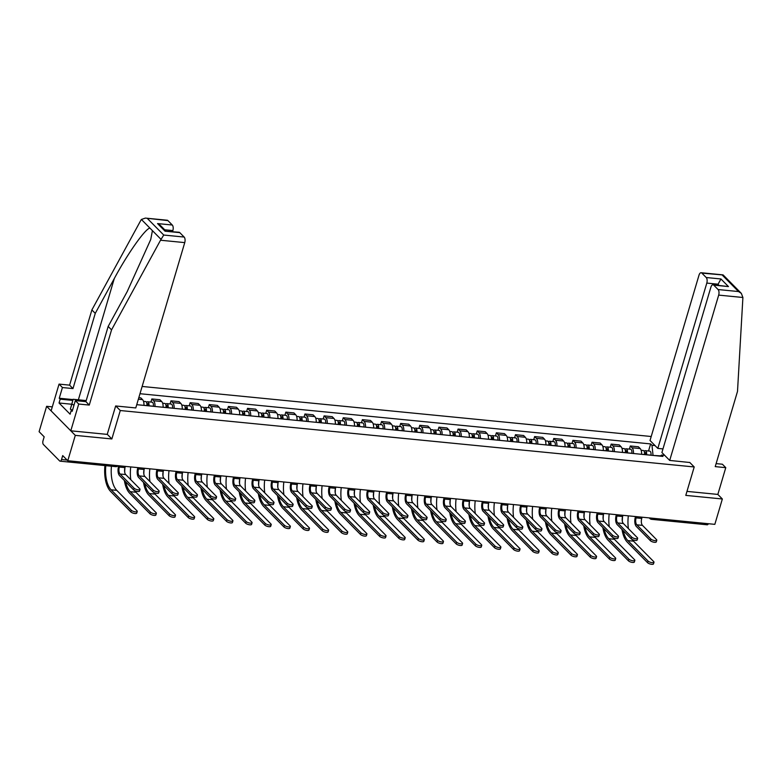 <?xml version="1.0" encoding="UTF-8"?>
<svg xmlns="http://www.w3.org/2000/svg" width="782" height="782" viewBox="0 0 782 782"><rect width="100%" height="100%" fill="white"/><g stroke="black" fill="none" stroke-linecap="round" stroke-linejoin="round"><path stroke-width="1.17" d="M52.306 406.875L46.617 406.317L39.1 431.684L44.173 436.825L43.01 440.774A2.815 1.349 -84.4 0 0 43.401 444.489L59.637 460.93A2.815 1.349 -84.4 0 0 60.116 461.175A2.815 1.349 -84.4 0 0 61.534 459.542L67.154 460.09M651.211 436.503L142.138 386.455M46.617 406.317L75.297 435.369L67.78 460.735L714.836 524.351L722.353 498.984L717.847 494.42L686.977 491.389M75.297 435.369L111.855 438.956L120.281 410.53L694.211 466.962L685.785 495.387L722.353 498.984M67.78 460.735L62.707 455.593L61.534 459.542M708.384 523.715A2.815 1.349 95.6 0 1 707.163 524.79L651.592 519.326A2.815 1.349 -84.4 0 0 652.804 518.251M641.563 454.313A6.471 3.108 -84.4 0 0 640.175 448.565L638.425 446.786L630.321 445.994L632.071 447.763A6.471 3.108 95.6 0 1 633.469 453.511M629.402 449.112L630.321 445.994M622.423 452.426A6.471 3.108 -84.4 0 0 621.035 446.678L619.285 444.909L611.182 444.108L612.932 445.887A6.471 3.108 95.6 0 1 614.329 451.634M610.263 447.236L611.182 444.108M603.284 450.549A6.471 3.108 -84.4 0 0 601.896 444.802L600.146 443.023L592.042 442.231L593.792 444A6.471 3.108 95.6 0 1 595.19 449.748M591.124 445.349L592.042 442.231M584.144 448.663A6.471 3.108 -84.4 0 0 582.756 442.915L581.006 441.146L572.903 440.344L574.653 442.123A6.471 3.108 95.6 0 1 576.051 447.871M571.984 443.472L572.903 440.344M565.005 446.786A6.471 3.108 -84.4 0 0 563.617 441.038L561.867 439.259L553.764 438.467L555.513 440.237A6.471 3.108 95.6 0 1 556.911 445.984M552.845 441.586L553.764 438.467M545.865 444.899A6.471 3.108 -84.4 0 0 544.477 439.152L542.728 437.382L534.624 436.581L536.374 438.36A6.471 3.108 95.6 0 1 537.772 444.108M533.705 439.709L534.624 436.581M526.726 443.023A6.471 3.108 -84.4 0 0 525.338 437.275L523.588 435.496L515.485 434.704L517.234 436.473A6.471 3.108 95.6 0 1 518.632 442.221M514.566 437.822L515.485 434.704M507.586 441.136A6.471 3.108 -84.4 0 0 506.198 435.388L504.449 433.619L496.355 432.817L498.105 434.597A6.471 3.108 95.6 0 1 499.493 440.344M495.426 435.945L496.355 432.817M488.447 439.259A6.471 3.108 -84.4 0 0 487.059 433.511L485.309 431.732L477.216 430.941L478.965 432.71A6.471 3.108 95.6 0 1 480.353 438.458M476.287 434.059L477.216 430.941M469.308 437.373A6.471 3.108 -84.4 0 0 467.919 431.625L466.17 429.856L458.076 429.054L459.826 430.833A6.471 3.108 95.6 0 1 461.214 436.581M457.147 432.182L458.076 429.054M450.168 435.496A6.471 3.108 -84.4 0 0 448.78 429.748L447.03 427.969L438.937 427.177L440.686 428.947A6.471 3.108 95.6 0 1 442.074 434.694M438.008 430.296L438.937 427.177M431.029 433.609A6.471 3.108 -84.4 0 0 429.641 427.862L427.891 426.092L419.797 425.291L421.547 427.07A6.471 3.108 95.6 0 1 422.935 432.817M418.869 428.419L419.797 425.291M411.899 431.732A6.471 3.108 -84.4 0 0 410.501 425.985L408.751 424.206L400.658 423.414L402.407 425.183A6.471 3.108 95.6 0 1 403.795 430.931M399.729 426.532L400.658 423.414M392.76 429.846A6.471 3.108 -84.4 0 0 391.362 424.098L389.612 422.329L381.518 421.527L383.268 423.306A6.471 3.108 95.6 0 1 384.656 429.054M380.59 424.655L381.518 421.527M373.62 427.969A6.471 3.108 -84.4 0 0 372.222 422.221L370.473 420.442L362.379 419.651L364.129 421.42A6.471 3.108 95.6 0 1 365.517 427.168M361.45 422.769L362.379 419.651M354.481 426.082A6.471 3.108 -84.4 0 0 353.083 420.335L351.333 418.565L343.239 417.764L344.989 419.543A6.471 3.108 95.6 0 1 346.377 425.291M342.311 420.892L343.239 417.764M335.341 424.206A6.471 3.108 -84.4 0 0 333.943 418.458L332.194 416.679L324.1 415.887L325.85 417.656A6.471 3.108 95.6 0 1 327.238 423.404M323.171 419.005L324.1 415.887M316.202 422.319A6.471 3.108 -84.4 0 0 314.804 416.571L313.054 414.802L304.96 414.001L306.71 415.78A6.471 3.108 95.6 0 1 308.098 421.527M304.032 417.129L304.96 414.001M297.062 420.442A6.471 3.108 -84.4 0 0 295.664 414.695L293.915 412.916L285.821 412.124L287.571 413.893A6.471 3.108 95.6 0 1 288.959 419.641M284.892 415.242L285.821 412.124M277.923 418.556A6.471 3.108 -84.4 0 0 276.525 412.808L274.775 411.039L266.682 410.237L268.431 412.016A6.471 3.108 95.6 0 1 269.819 417.764M265.753 413.365L266.682 410.237M258.783 416.679A6.471 3.108 -84.4 0 0 257.386 410.931L255.636 409.152L247.542 408.36L249.292 410.13A6.471 3.108 95.6 0 1 250.68 415.877M246.613 411.479L247.542 408.36M239.644 414.792A6.471 3.108 -84.4 0 0 238.246 409.045L236.496 407.275L228.403 406.474L230.152 408.253A6.471 3.108 95.6 0 1 231.54 414.001M227.474 409.592L228.403 406.474M220.504 412.916A6.471 3.108 -84.4 0 0 219.107 407.168L217.357 405.389L209.263 404.597L211.013 406.366A6.471 3.108 95.6 0 1 212.401 412.114M208.335 407.715L209.263 404.597M201.365 411.029A6.471 3.108 -84.4 0 0 199.967 405.281L198.217 403.512L190.124 402.71L191.873 404.49A6.471 3.108 95.6 0 1 193.262 410.237M189.195 405.829L190.124 402.71M182.226 409.152A6.471 3.108 -84.4 0 0 180.828 403.404L179.078 401.625L170.984 400.834L172.734 402.603A6.471 3.108 95.6 0 1 174.122 408.351M170.056 403.952L170.984 400.834M163.086 407.266A6.471 3.108 -84.4 0 0 161.688 401.518L159.939 399.749L151.845 398.947L153.595 400.726A6.471 3.108 95.6 0 1 154.983 406.474M150.916 402.065L151.845 398.947M143.947 405.389A6.471 3.108 -84.4 0 0 142.549 399.641L140.799 397.862L138.815 397.667M660.507 455.857L652.931 455.427M664.69 455.349L661.621 455.046L660.135 456.141M136.742 404.675L662.97 456.414L661.621 455.046M653.019 455.124L651.983 445.29L650.634 443.922L139.988 393.717M651.983 445.29L655.052 445.593M115.775 405.975L120.281 410.53M689.704 462.397L694.211 466.962M107.261 434.303L111.855 438.956M648.542 450.999L650.634 443.922M656.792 540.225L656.293 541.887A3.236 1.056 -163.5 0 1 653.723 542.18A3.236 1.056 -163.5 0 1 650.38 540.685L650.868 539.033A3.236 1.056 16.5 0 0 654.221 540.528A3.236 1.056 16.5 0 0 656.792 540.225A3.236 1.056 16.5 0 0 656.509 539.59L642.481 525.377A5.269 2.532 95.6 0 1 641.748 518.427L642.11 517.195M635.522 516.55L635.355 517.117A7.097 3.411 -84.4 0 0 636.353 526.482L650.38 540.685M650.868 539.033L636.841 524.83A5.269 2.532 95.6 0 1 636.108 517.87L636.47 516.638M653.996 562.248L653.498 563.91A3.236 1.056 -163.5 0 1 650.927 564.203A3.236 1.056 -163.5 0 1 647.584 562.717L648.073 561.056A3.236 1.056 16.5 0 0 651.426 562.551A3.236 1.056 16.5 0 0 653.996 562.248A3.236 1.056 16.5 0 0 653.713 561.613L633.518 541.164A25.307 12.17 95.6 0 1 632.11 539.433M645.668 454.713L645.717 454.44A1.691 0.811 -84.4 0 0 645.091 452.495A1.691 0.811 -84.4 0 0 644.534 452.837M646.548 454.801L646.558 454.733A3.519 1.691 -84.4 0 0 645.277 450.676A3.519 1.691 -84.4 0 0 644.153 451.322M650.966 455.232L650.976 455.173A3.519 1.691 -84.4 0 0 649.686 451.106L645.277 450.676M644.466 454.596L644.476 454.528A3.519 1.691 -84.4 0 0 643.185 450.471L641.132 450.266M622.003 529.453A27.135 13.05 -84.4 0 0 627.389 542.258L647.584 562.717M648.073 561.056L627.878 540.606A25.307 12.17 95.6 0 1 623.234 530.704M622.316 521.115A25.307 12.17 95.6 0 1 622.531 516.824M628.405 528.632A25.307 12.17 95.6 0 1 628.337 515.846M637.653 538.348L637.154 540A3.236 1.056 -163.5 0 1 634.583 540.303A3.236 1.056 -163.5 0 1 631.24 538.808L631.729 537.146A3.236 1.056 16.5 0 0 635.082 538.642A3.236 1.056 16.5 0 0 637.653 538.348A3.236 1.056 16.5 0 0 637.369 537.703L623.342 523.5A5.269 2.532 95.6 0 1 622.609 516.54L622.971 515.318M616.382 514.664L616.216 515.23A7.097 3.411 -84.4 0 0 617.213 524.605L631.24 538.808M631.729 537.146L617.702 522.943A5.269 2.532 95.6 0 1 616.969 515.983L617.33 514.761M618.513 536.462L618.015 538.124A3.236 1.056 -163.5 0 1 615.444 538.417A3.236 1.056 -163.5 0 1 612.101 536.921L612.589 535.269A3.236 1.056 16.5 0 0 615.942 536.765A3.236 1.056 16.5 0 0 618.513 536.462A3.236 1.056 16.5 0 0 618.23 535.826L604.203 521.614A5.269 2.532 95.6 0 1 603.469 514.664L603.831 513.432M597.243 512.787L597.077 513.354A7.097 3.411 -84.4 0 0 598.074 522.718L612.101 536.921M612.589 535.269L598.562 521.066A5.269 2.532 95.6 0 1 597.829 514.106L598.191 512.875M669.705 460.432L718.678 295.107A4.223 2.023 -84.4 0 0 718.091 289.545L713.731 285.127A4.223 2.023 -84.4 0 0 713.008 284.756A4.223 2.023 -84.4 0 0 710.877 287.209L661.904 452.534L669.705 460.432L689.802 462.504M718.091 289.545L738.521 291.549L741.346 293.387L742.9 297.492L737.504 391.411L715.227 466.619L725.774 467.656L722.392 464.225L716.117 463.609M725.774 467.656L717.847 494.42M706.214 277.522L701.855 273.104A4.223 2.023 -84.4 0 0 701.131 272.732A4.223 2.023 -84.4 0 0 699 275.186L650.028 440.51L657.828 448.409L706.801 283.084A4.223 2.023 -84.4 0 0 706.214 277.522L720.936 278.969L717.544 285.205M662.98 448.917L657.828 448.409M713.008 284.756L728.453 286.574L713.731 285.127M741.346 293.387L723.184 274.99L701.855 273.104M160.525 240.23L163.731 235.04L184.151 237.054A4.223 2.023 95.6 0 1 184.748 242.615L160.525 240.23L111.552 329.867L89.275 405.076L78.718 404.04L70.791 430.804L107.232 434.391L115.648 405.966L135.775 407.94L184.748 242.615M71.651 404.235L59.041 402.994L70.116 414.206L71.25 410.384L72.169 411.312L75.336 400.609L85.893 401.645L108.17 326.436L127.192 291.618L150.731 239.517L152.422 230.641L149.929 228.109C145.354 228.53 127.622 253.622 114.289 278.548L95.257 313.367L72.98 388.576L62.433 387.54L59.256 398.243L73.029 399.592M108.17 326.436L111.552 329.867M75.336 400.609L78.718 404.04M85.893 401.645L89.275 405.076M167.925 220.602L145.403 218.09L167.201 220.231A4.223 2.023 95.6 0 1 167.925 220.602L172.284 225.02A4.223 2.023 95.6 0 1 172.871 230.592L164.709 229.791M172.568 231.619L172.871 230.592M59.041 402.994L60.175 399.172L59.256 398.243M145.403 218.09L141.386 219.459L140.848 220.309L91.875 309.936L69.598 385.145L59.051 384.109L62.433 387.54M59.051 384.109L51.113 410.873L70.791 430.804M69.598 385.145L72.98 388.576M91.875 309.936L95.257 313.367M179.792 232.635L165.07 231.189L179.078 232.264A4.223 2.023 95.6 0 1 179.792 232.635L184.151 237.054M71.25 410.384L72.403 410.501M72.785 400.413L60.175 399.172M165.872 230.964L160.388 225.411L157.553 223.574L172.284 225.02M72.482 410.257L70.351 409.172L73.117 399.289L86.206 400.58M73.987 405.154L71.856 404.069L73.117 399.289M70.351 409.172L71.856 404.069M634.857 560.371L634.358 562.023A3.236 1.056 -163.5 0 1 631.788 562.326A3.236 1.056 -163.5 0 1 628.445 560.831L628.933 559.179A3.236 1.056 16.5 0 0 632.286 560.665A3.236 1.056 16.5 0 0 634.857 560.371A3.236 1.056 16.5 0 0 634.573 559.726L614.378 539.277A25.307 12.17 95.6 0 1 612.971 537.547M626.529 452.837L626.577 452.563A1.691 0.811 -84.4 0 0 625.952 450.608A1.691 0.811 -84.4 0 0 625.395 450.96M627.408 452.915L627.418 452.856A3.519 1.691 -84.4 0 0 626.138 448.79A3.519 1.691 -84.4 0 0 625.014 449.445M631.827 453.355L631.836 453.286A3.519 1.691 -84.4 0 0 630.546 449.23L626.138 448.79M625.326 452.719L625.336 452.651A3.519 1.691 -84.4 0 0 624.046 448.585L621.993 448.389M602.863 527.567A27.135 13.05 -84.4 0 0 608.249 540.382L628.445 560.831M628.933 559.179L608.738 538.72A25.307 12.17 95.6 0 1 604.095 528.827M603.176 519.228A25.307 12.17 95.6 0 1 603.391 514.947M609.266 526.745A25.307 12.17 95.6 0 1 609.198 513.96M615.717 558.485L615.229 560.147A3.236 1.056 -163.5 0 1 612.648 560.44A3.236 1.056 -163.5 0 1 609.305 558.954L609.794 557.292A3.236 1.056 16.5 0 0 613.147 558.788A3.236 1.056 16.5 0 0 615.717 558.485A3.236 1.056 16.5 0 0 615.434 557.849L595.239 537.4A25.307 12.17 95.6 0 1 593.831 535.67M607.389 450.95L607.438 450.676A1.691 0.811 -84.4 0 0 606.812 448.731A1.691 0.811 -84.4 0 0 606.255 449.073M608.269 451.038L608.279 450.97A3.519 1.691 -84.4 0 0 606.998 446.913A3.519 1.691 -84.4 0 0 605.874 447.558M612.687 451.468L612.697 451.41A3.519 1.691 -84.4 0 0 611.407 447.343L606.998 446.913M606.187 450.833L606.197 450.764A3.519 1.691 -84.4 0 0 604.906 446.708L602.854 446.502M583.724 525.69A27.135 13.05 -84.4 0 0 589.11 538.495L609.305 558.954M609.794 557.292L589.599 536.843A25.307 12.17 95.6 0 1 584.956 526.941M584.037 517.352A25.307 12.17 95.6 0 1 584.252 513.06M590.127 524.869A25.307 12.17 95.6 0 1 590.058 512.083M599.374 534.585L598.875 536.237A3.236 1.056 -163.5 0 1 596.304 536.54A3.236 1.056 -163.5 0 1 592.961 535.044L593.45 533.383A3.236 1.056 16.5 0 0 596.803 534.878A3.236 1.056 16.5 0 0 599.374 534.585A3.236 1.056 16.5 0 0 599.09 533.94L585.063 519.737A5.269 2.532 95.6 0 1 584.33 512.777L584.692 511.555M578.103 510.9L577.937 511.467A7.097 3.411 -84.4 0 0 578.934 520.841L592.961 535.044M593.45 533.383L579.423 519.18A5.269 2.532 95.6 0 1 578.69 512.22L579.051 510.998M580.234 532.698L579.745 534.36A3.236 1.056 -163.5 0 1 577.165 534.653A3.236 1.056 -163.5 0 1 573.822 533.158L574.311 531.506A3.236 1.056 16.5 0 0 577.663 533.001A3.236 1.056 16.5 0 0 580.234 532.698A3.236 1.056 16.5 0 0 579.951 532.063L565.924 517.85A5.269 2.532 95.6 0 1 565.191 510.9L565.552 509.668M558.974 509.023L558.798 509.59A7.097 3.411 -84.4 0 0 559.795 518.955L573.822 533.158M574.311 531.506L560.283 517.303A5.269 2.532 95.6 0 1 559.55 510.343L559.912 509.111M561.095 530.822L560.606 532.474A3.236 1.056 -163.5 0 1 558.025 532.777A3.236 1.056 -163.5 0 1 554.682 531.281L555.171 529.619A3.236 1.056 16.5 0 0 558.524 531.115A3.236 1.056 16.5 0 0 561.095 530.822A3.236 1.056 16.5 0 0 560.811 530.176L546.784 515.973A5.269 2.532 95.6 0 1 546.051 509.014L546.413 507.792M539.834 507.137L539.658 507.704A7.097 3.411 -84.4 0 0 540.655 517.078L554.682 531.281M555.171 529.619L541.144 515.416A5.269 2.532 95.6 0 1 540.411 508.456L540.773 507.235M596.578 556.608L596.089 558.26A3.236 1.056 -163.5 0 1 593.509 558.563A3.236 1.056 -163.5 0 1 590.166 557.067L590.654 555.416A3.236 1.056 16.5 0 0 594.007 556.901A3.236 1.056 16.5 0 0 596.578 556.608A3.236 1.056 16.5 0 0 596.295 555.963L576.099 535.514A25.307 12.17 95.6 0 1 574.692 533.783M588.25 449.073L588.299 448.8A1.691 0.811 -84.4 0 0 587.673 446.845A1.691 0.811 -84.4 0 0 587.116 447.196M589.129 449.151L589.139 449.093A3.519 1.691 -84.4 0 0 587.859 445.026A3.519 1.691 -84.4 0 0 586.735 445.681M593.548 449.591L593.558 449.523A3.519 1.691 -84.4 0 0 592.277 445.466L587.859 445.026M587.047 448.946L587.057 448.888A3.519 1.691 -84.4 0 0 585.767 444.821L583.714 444.626M564.584 523.803A27.135 13.05 -84.4 0 0 569.97 536.618L590.166 557.067M590.654 555.416L570.459 534.956A25.307 12.17 95.6 0 1 565.816 525.064M564.897 515.465A25.307 12.17 95.6 0 1 565.112 511.184M570.987 522.982A25.307 12.17 95.6 0 1 570.919 510.196M577.439 554.721L576.95 556.383A3.236 1.056 -163.5 0 1 574.369 556.676A3.236 1.056 -163.5 0 1 571.026 555.191L571.515 553.529A3.236 1.056 16.5 0 0 574.868 555.024A3.236 1.056 16.5 0 0 577.439 554.721A3.236 1.056 16.5 0 0 577.155 554.086L556.96 533.637A25.307 12.17 95.6 0 1 555.562 531.907M569.11 447.187L569.159 446.913A1.691 0.811 -84.4 0 0 568.534 444.968A1.691 0.811 -84.4 0 0 567.976 445.31M569.99 447.275L570 447.206A3.519 1.691 -84.4 0 0 568.719 443.15A3.519 1.691 -84.4 0 0 567.595 443.795M574.408 447.705L574.418 447.646A3.519 1.691 -84.4 0 0 573.138 443.58L568.719 443.15M567.908 447.069L567.918 447.001A3.519 1.691 -84.4 0 0 566.627 442.944L564.575 442.739M545.445 521.926A27.135 13.05 -84.4 0 0 550.831 534.732L571.026 555.191M571.515 553.529L551.32 533.08A25.307 12.17 95.6 0 1 546.677 523.178M545.758 513.588A25.307 12.17 95.6 0 1 545.973 509.297M551.848 521.105A25.307 12.17 95.6 0 1 551.779 508.32M558.299 552.845L557.81 554.497A3.236 1.056 -163.5 0 1 555.23 554.8A3.236 1.056 -163.5 0 1 551.887 553.304L552.375 551.652A3.236 1.056 16.5 0 0 555.728 553.138A3.236 1.056 16.5 0 0 558.299 552.845A3.236 1.056 16.5 0 0 558.016 552.2L537.83 531.75A25.307 12.17 95.6 0 1 536.423 530.02M549.971 445.31L550.02 445.036A1.691 0.811 -84.4 0 0 549.394 443.081A1.691 0.811 -84.4 0 0 548.837 443.433M550.851 445.388L550.87 445.329A3.519 1.691 -84.4 0 0 549.58 441.263A3.519 1.691 -84.4 0 0 548.456 441.918M555.269 445.828L555.279 445.76A3.519 1.691 -84.4 0 0 553.998 441.703L549.58 441.263M548.769 445.183L548.778 445.124A3.519 1.691 -84.4 0 0 547.488 441.058L545.435 440.862M526.306 520.04A27.135 13.05 -84.4 0 0 531.692 532.855L551.887 553.304M552.375 551.652L532.18 531.193A25.307 12.17 95.6 0 1 527.537 521.301M526.618 511.702A25.307 12.17 95.6 0 1 526.833 507.42M532.708 519.219A25.307 12.17 95.6 0 1 532.64 506.433M541.955 528.935L541.467 530.597A3.236 1.056 -163.5 0 1 538.886 530.89A3.236 1.056 -163.5 0 1 535.543 529.394L536.032 527.742A3.236 1.056 16.5 0 0 539.385 529.238A3.236 1.056 16.5 0 0 541.955 528.935A3.236 1.056 16.5 0 0 541.672 528.3L527.645 514.087A5.269 2.532 95.6 0 1 526.912 507.137L527.273 505.905M520.695 505.26L520.529 505.827A7.097 3.411 -84.4 0 0 521.516 515.191L535.543 529.394M536.032 527.742L522.005 513.539A5.269 2.532 95.6 0 1 521.271 506.58L521.633 505.348M539.16 550.958L538.671 552.62A3.236 1.056 -163.5 0 1 536.1 552.913A3.236 1.056 -163.5 0 1 532.747 551.427L533.236 549.766A3.236 1.056 16.5 0 0 536.589 551.261A3.236 1.056 16.5 0 0 539.16 550.958A3.236 1.056 16.5 0 0 538.876 550.323L518.691 529.873A25.307 12.17 95.6 0 1 517.283 528.133M530.831 443.423L530.88 443.15A1.691 0.811 -84.4 0 0 530.255 441.204A1.691 0.811 -84.4 0 0 529.697 441.547M531.711 443.511L531.731 443.443A3.519 1.691 -84.4 0 0 530.44 439.386A3.519 1.691 -84.4 0 0 529.316 440.031M536.129 443.941L536.139 443.883A3.519 1.691 -84.4 0 0 534.859 439.816L530.44 439.386M529.629 443.306L529.639 443.238A3.519 1.691 -84.4 0 0 528.349 439.181L526.296 438.976M507.166 518.163A27.135 13.05 -84.4 0 0 512.552 530.968L532.747 551.427M533.236 549.766L513.041 529.316A25.307 12.17 95.6 0 1 508.398 519.414M507.479 509.825A25.307 12.17 95.6 0 1 507.694 505.534M513.569 517.342A25.307 12.17 95.6 0 1 513.5 504.556M522.816 527.058L522.327 528.71A3.236 1.056 -163.5 0 1 519.756 529.013A3.236 1.056 -163.5 0 1 516.403 527.518L516.892 525.856A3.236 1.056 16.5 0 0 520.245 527.351A3.236 1.056 16.5 0 0 522.816 527.058A3.236 1.056 16.5 0 0 522.532 526.413L508.505 512.21A5.269 2.532 95.6 0 1 507.772 505.25L508.134 504.028M501.555 503.373L501.389 503.94A7.097 3.411 -84.4 0 0 502.376 513.315L516.403 527.518M516.892 525.856L502.865 511.653A5.269 2.532 95.6 0 1 502.132 504.693L502.494 503.471M520.02 549.081L519.531 550.733A3.236 1.056 -163.5 0 1 516.961 551.036A3.236 1.056 -163.5 0 1 513.608 549.541L514.097 547.889A3.236 1.056 16.5 0 0 517.449 549.375A3.236 1.056 16.5 0 0 520.02 549.081A3.236 1.056 16.5 0 0 519.737 548.436L499.551 527.987A25.307 12.17 95.6 0 1 498.144 526.257M511.692 441.547L511.741 441.273A1.691 0.811 -84.4 0 0 511.115 439.318A1.691 0.811 -84.4 0 0 510.558 439.67M512.581 441.625L512.591 441.566A3.519 1.691 -84.4 0 0 511.301 437.5A3.519 1.691 -84.4 0 0 510.187 438.155M516.99 442.065L517 441.996A3.519 1.691 -84.4 0 0 515.719 437.94L511.301 437.5M510.49 441.419L510.499 441.361A3.519 1.691 -84.4 0 0 509.209 437.294L507.156 437.099M488.027 516.276A27.135 13.05 -84.4 0 0 493.413 529.091L513.608 549.541M514.097 547.889L493.901 527.43A25.307 12.17 95.6 0 1 489.258 517.537M488.339 507.938A25.307 12.17 95.6 0 1 488.555 503.657M494.429 515.455A25.307 12.17 95.6 0 1 494.361 502.67M503.676 525.172L503.188 526.833A3.236 1.056 -163.5 0 1 500.617 527.127A3.236 1.056 -163.5 0 1 497.264 525.631L497.753 523.979A3.236 1.056 16.5 0 0 501.106 525.475A3.236 1.056 16.5 0 0 503.676 525.172A3.236 1.056 16.5 0 0 503.393 524.536L489.366 510.323A5.269 2.532 95.6 0 1 488.633 503.373L488.994 502.142M482.416 501.497L482.25 502.064A7.097 3.411 -84.4 0 0 483.237 511.428L497.264 525.631M497.753 523.979L483.726 509.776A5.269 2.532 95.6 0 1 482.993 502.816L483.354 501.585M500.881 547.195L500.392 548.856A3.236 1.056 -163.5 0 1 497.821 549.15A3.236 1.056 -163.5 0 1 494.468 547.664L494.957 546.002A3.236 1.056 16.5 0 0 498.31 547.498A3.236 1.056 16.5 0 0 500.881 547.195A3.236 1.056 16.5 0 0 500.597 546.559L480.412 526.11A25.307 12.17 95.6 0 1 479.004 524.37M492.552 439.66L492.601 439.386A1.691 0.811 -84.4 0 0 491.986 437.441A1.691 0.811 -84.4 0 0 491.419 437.783M493.442 439.748L493.452 439.68A3.519 1.691 -84.4 0 0 492.161 435.623A3.519 1.691 -84.4 0 0 491.047 436.268M497.851 440.178L497.86 440.119A3.519 1.691 -84.4 0 0 496.58 436.053L492.161 435.623M491.35 439.543L491.36 439.474A3.519 1.691 -84.4 0 0 490.07 435.418L488.017 435.212M468.887 514.4A27.135 13.05 -84.4 0 0 474.273 527.205L494.468 547.664M494.957 546.002L474.762 525.553A25.307 12.17 95.6 0 1 470.119 515.651M469.2 506.062A25.307 12.17 95.6 0 1 469.415 501.77M475.29 513.578A25.307 12.17 95.6 0 1 475.221 500.793M484.537 523.295L484.048 524.947A3.236 1.056 -163.5 0 1 481.477 525.25A3.236 1.056 -163.5 0 1 478.125 523.754L478.613 522.093A3.236 1.056 16.5 0 0 481.966 523.588A3.236 1.056 16.5 0 0 484.537 523.295A3.236 1.056 16.5 0 0 484.253 522.65L470.226 508.447A5.269 2.532 95.6 0 1 469.493 501.487L469.855 500.265M463.276 499.61L463.11 500.177A7.097 3.411 -84.4 0 0 464.097 509.551L478.125 523.754M478.613 522.093L464.586 507.889A5.269 2.532 95.6 0 1 463.853 500.93L464.215 499.708M481.741 545.318L481.253 546.97A3.236 1.056 -163.5 0 1 478.682 547.273A3.236 1.056 -163.5 0 1 475.329 545.777L475.818 544.125A3.236 1.056 16.5 0 0 479.171 545.611A3.236 1.056 16.5 0 0 481.741 545.318A3.236 1.056 16.5 0 0 481.458 544.673L461.272 524.223A25.307 12.17 95.6 0 1 459.865 522.493M473.413 437.783L473.462 437.509A1.691 0.811 -84.4 0 0 472.846 435.554A1.691 0.811 -84.4 0 0 472.279 435.906M474.303 437.861L474.312 437.803A3.519 1.691 -84.4 0 0 473.022 433.736A3.519 1.691 -84.4 0 0 471.908 434.391M478.711 438.301L478.721 438.233A3.519 1.691 -84.4 0 0 477.44 434.176L473.022 433.736M472.211 437.656L472.22 437.597A3.519 1.691 -84.4 0 0 470.93 433.531L468.877 433.336M449.748 512.513A27.135 13.05 -84.4 0 0 455.134 525.328L475.329 545.777M475.818 544.125L455.623 523.666A25.307 12.17 95.6 0 1 450.989 513.774M450.061 504.175A25.307 12.17 95.6 0 1 450.276 499.894M456.15 511.692A25.307 12.17 95.6 0 1 456.082 498.906M465.398 521.408L464.909 523.07A3.236 1.056 -163.5 0 1 462.338 523.363A3.236 1.056 -163.5 0 1 458.985 521.868L459.474 520.216A3.236 1.056 16.5 0 0 462.827 521.711A3.236 1.056 16.5 0 0 465.398 521.408A3.236 1.056 16.5 0 0 465.114 520.773L451.087 506.56A5.269 2.532 95.6 0 1 450.354 499.61L450.715 498.378M444.137 497.733L443.971 498.3A7.097 3.411 -84.4 0 0 444.958 507.665L458.985 521.868M459.474 520.216L445.447 506.013A5.269 2.532 95.6 0 1 444.714 499.053L445.075 497.821M462.602 543.431L462.113 545.093A3.236 1.056 -163.5 0 1 459.542 545.386A3.236 1.056 -163.5 0 1 456.189 543.901L456.678 542.239A3.236 1.056 16.5 0 0 460.031 543.734A3.236 1.056 16.5 0 0 462.602 543.431A3.236 1.056 16.5 0 0 462.318 542.796L442.133 522.347A25.307 12.17 95.6 0 1 440.725 520.607M454.283 435.897L454.322 435.623A1.691 0.811 -84.4 0 0 453.707 433.678A1.691 0.811 -84.4 0 0 453.14 434.02M455.163 435.985L455.173 435.916A3.519 1.691 -84.4 0 0 453.883 431.86A3.519 1.691 -84.4 0 0 452.768 432.505M459.572 436.415L459.581 436.356A3.519 1.691 -84.4 0 0 458.301 432.29L453.883 431.86M453.071 435.779L453.081 435.711A3.519 1.691 -84.4 0 0 451.791 431.654L449.738 431.449M430.608 510.636A27.135 13.05 -84.4 0 0 435.994 523.441L456.189 543.901M456.678 542.239L436.483 521.789A25.307 12.17 95.6 0 1 431.85 511.887M430.921 502.298A25.307 12.17 95.6 0 1 431.136 498.007M437.011 509.815A25.307 12.17 95.6 0 1 436.942 497.029M446.258 519.531L445.769 521.183A3.236 1.056 -163.5 0 1 443.198 521.486A3.236 1.056 -163.5 0 1 439.846 519.991L440.334 518.329A3.236 1.056 16.5 0 0 443.687 519.825A3.236 1.056 16.5 0 0 446.258 519.531A3.236 1.056 16.5 0 0 445.975 518.886L431.957 504.683A5.269 2.532 95.6 0 1 431.214 497.723L431.576 496.502M424.997 495.847L424.831 496.414A7.097 3.411 -84.4 0 0 425.819 505.788L439.846 519.991M440.334 518.329L426.307 504.126A5.269 2.532 95.6 0 1 425.574 497.166L425.936 495.944M443.462 541.555L442.974 543.207A3.236 1.056 -163.5 0 1 440.403 543.51A3.236 1.056 -163.5 0 1 437.05 542.014L437.539 540.362A3.236 1.056 16.5 0 0 440.892 541.848A3.236 1.056 16.5 0 0 443.462 541.555A3.236 1.056 16.5 0 0 443.179 540.909L422.994 520.46A25.307 12.17 95.6 0 1 421.586 518.73M435.144 434.02L435.183 433.746A1.691 0.811 -84.4 0 0 434.567 431.791A1.691 0.811 -84.4 0 0 434 432.143M436.024 434.098L436.033 434.039A3.519 1.691 -84.4 0 0 434.743 429.973A3.519 1.691 -84.4 0 0 433.629 430.628M440.432 434.538L440.442 434.469A3.519 1.691 -84.4 0 0 439.161 430.413L434.743 429.973M433.932 433.893L433.942 433.834A3.519 1.691 -84.4 0 0 432.661 429.768L430.599 429.572M411.469 508.75A27.135 13.05 -84.4 0 0 416.855 521.565L437.05 542.014M437.539 540.362L417.344 519.903A25.307 12.17 95.6 0 1 412.71 510.011M411.782 500.412A25.307 12.17 95.6 0 1 411.997 496.13M417.881 507.929A25.307 12.17 95.6 0 1 417.803 495.143M427.119 517.645L426.63 519.307A3.236 1.056 -163.5 0 1 424.059 519.6A3.236 1.056 -163.5 0 1 420.706 518.104L421.195 516.452A3.236 1.056 16.5 0 0 424.548 517.948A3.236 1.056 16.5 0 0 427.119 517.645A3.236 1.056 16.5 0 0 426.835 517.01L412.818 502.797A5.269 2.532 95.6 0 1 412.075 495.847L412.437 494.615M405.858 493.97L405.692 494.537A7.097 3.411 -84.4 0 0 406.679 503.901L420.706 518.104M421.195 516.452L407.168 502.249A5.269 2.532 95.6 0 1 406.435 495.289L406.796 494.058M424.323 539.668L423.834 541.33A3.236 1.056 -163.5 0 1 421.263 541.623A3.236 1.056 -163.5 0 1 417.911 540.137L418.399 538.475A3.236 1.056 16.5 0 0 421.752 539.971A3.236 1.056 16.5 0 0 424.323 539.668A3.236 1.056 16.5 0 0 424.04 539.033L403.854 518.583A25.307 12.17 95.6 0 1 402.447 516.843M416.004 432.133L416.044 431.86A1.691 0.811 -84.4 0 0 415.428 429.914A1.691 0.811 -84.4 0 0 414.861 430.256M416.884 432.221L416.894 432.153A3.519 1.691 -84.4 0 0 415.604 428.096A3.519 1.691 -84.4 0 0 414.489 428.741M421.293 432.651L421.312 432.593A3.519 1.691 -84.4 0 0 420.022 428.526L415.604 428.096M414.792 432.016L414.802 431.947A3.519 1.691 -84.4 0 0 413.522 427.891L411.459 427.686M392.329 506.873A27.135 13.05 -84.4 0 0 397.715 519.678L417.911 540.137M418.399 538.475L398.204 518.026A25.307 12.17 95.6 0 1 393.571 508.124M392.642 498.535A25.307 12.17 95.6 0 1 392.857 494.244M398.742 506.052A25.307 12.17 95.6 0 1 398.664 493.266M407.979 515.768L407.49 517.42A3.236 1.056 -163.5 0 1 404.92 517.723A3.236 1.056 -163.5 0 1 401.567 516.228L402.056 514.566A3.236 1.056 16.5 0 0 405.408 516.061A3.236 1.056 16.5 0 0 407.979 515.768A3.236 1.056 16.5 0 0 407.696 515.123L393.678 500.92A5.269 2.532 95.6 0 1 392.935 493.96L393.297 492.738M386.719 492.083L386.552 492.65A7.097 3.411 -84.4 0 0 387.54 502.024L401.567 516.228M402.056 514.566L388.028 500.363A5.269 2.532 95.6 0 1 387.295 493.403L387.657 492.181M405.184 537.791L404.695 539.443A3.236 1.056 -163.5 0 1 402.124 539.746A3.236 1.056 -163.5 0 1 398.771 538.251L399.26 536.599A3.236 1.056 16.5 0 0 402.613 538.084A3.236 1.056 16.5 0 0 405.184 537.791A3.236 1.056 16.5 0 0 404.9 537.146L384.715 516.697A25.307 12.17 95.6 0 1 383.307 514.967M396.865 430.256L396.904 429.983A1.691 0.811 -84.4 0 0 396.288 428.028A1.691 0.811 -84.4 0 0 395.721 428.38M397.745 430.335L397.755 430.276A3.519 1.691 -84.4 0 0 396.464 426.21A3.519 1.691 -84.4 0 0 395.35 426.864M402.163 430.774L402.173 430.706A3.519 1.691 -84.4 0 0 400.883 426.649L396.464 426.21M395.653 430.129L395.663 430.071A3.519 1.691 -84.4 0 0 394.382 426.004L392.32 425.809M373.19 504.986A27.135 13.05 -84.4 0 0 378.576 517.801L398.771 538.251M399.26 536.599L379.065 516.14A25.307 12.17 95.6 0 1 374.431 506.247M373.503 496.648A25.307 12.17 95.6 0 1 373.718 492.367M379.602 504.165A25.307 12.17 95.6 0 1 379.524 491.379M388.84 513.882L388.351 515.543A3.236 1.056 -163.5 0 1 385.78 515.837A3.236 1.056 -163.5 0 1 382.427 514.341L382.916 512.689A3.236 1.056 16.5 0 0 386.269 514.185A3.236 1.056 16.5 0 0 388.84 513.882A3.236 1.056 16.5 0 0 388.556 513.246L374.539 499.033A5.269 2.532 95.6 0 1 373.796 492.083L374.158 490.852M367.579 490.206L367.413 490.764A7.097 3.411 -84.4 0 0 368.4 500.138L382.427 514.341M382.916 512.689L368.889 498.486A5.269 2.532 95.6 0 1 368.156 491.526L368.518 490.294M386.044 535.905L385.555 537.566A3.236 1.056 -163.5 0 1 382.985 537.86A3.236 1.056 -163.5 0 1 379.632 536.374L380.12 534.712A3.236 1.056 16.5 0 0 383.473 536.208A3.236 1.056 16.5 0 0 386.044 535.905A3.236 1.056 16.5 0 0 385.77 535.269L365.575 514.82A25.307 12.17 95.6 0 1 364.168 513.08M377.726 428.37L377.765 428.096A1.691 0.811 -84.4 0 0 377.149 426.151A1.691 0.811 -84.4 0 0 376.582 426.493M378.605 428.458L378.615 428.389A3.519 1.691 -84.4 0 0 377.325 424.333A3.519 1.691 -84.4 0 0 376.21 424.978M383.024 428.888L383.033 428.829A3.519 1.691 -84.4 0 0 381.743 424.763L377.325 424.333M376.513 428.253L376.523 428.184A3.519 1.691 -84.4 0 0 375.243 424.127L373.18 423.922M354.05 503.109A27.135 13.05 -84.4 0 0 359.437 515.915L379.632 536.374M380.12 534.712L359.925 514.263A25.307 12.17 95.6 0 1 355.292 504.361M354.363 494.771A25.307 12.17 95.6 0 1 354.578 490.48M360.463 502.288A25.307 12.17 95.6 0 1 360.385 489.503M369.7 512.005L369.212 513.657A3.236 1.056 -163.5 0 1 366.641 513.96A3.236 1.056 -163.5 0 1 363.288 512.464L363.777 510.802A3.236 1.056 16.5 0 0 367.129 512.298A3.236 1.056 16.5 0 0 369.7 512.005A3.236 1.056 16.5 0 0 369.417 511.36L355.399 497.157A5.269 2.532 95.6 0 1 354.657 490.197L355.028 488.975M348.44 488.32L348.273 488.887A7.097 3.411 -84.4 0 0 349.261 498.261L363.288 512.464M363.777 510.802L349.75 496.599A5.269 2.532 95.6 0 1 349.016 489.64L349.378 488.418M366.905 534.028L366.416 535.68A3.236 1.056 -163.5 0 1 363.845 535.983A3.236 1.056 -163.5 0 1 360.492 534.487L360.981 532.835A3.236 1.056 16.5 0 0 364.334 534.321A3.236 1.056 16.5 0 0 366.905 534.028A3.236 1.056 16.5 0 0 366.631 533.383L346.436 512.933A25.307 12.17 95.6 0 1 345.028 511.203M358.586 426.493L358.625 426.219A1.691 0.811 -84.4 0 0 358.009 424.264A1.691 0.811 -84.4 0 0 357.442 424.616M359.466 426.571L359.476 426.513A3.519 1.691 -84.4 0 0 358.185 422.446A3.519 1.691 -84.4 0 0 357.071 423.101M363.884 427.011L363.894 426.943A3.519 1.691 -84.4 0 0 362.604 422.886L358.185 422.446M357.374 426.366L357.384 426.307A3.519 1.691 -84.4 0 0 356.103 422.241L354.041 422.045M334.911 501.223A27.135 13.05 -84.4 0 0 340.297 514.038L360.492 534.487M360.981 532.835L340.786 512.376A25.307 12.17 95.6 0 1 336.152 502.484M335.224 492.885A25.307 12.17 95.6 0 1 335.439 488.603M341.323 500.402A25.307 12.17 95.6 0 1 341.245 487.616M350.561 510.118L350.072 511.78A3.236 1.056 -163.5 0 1 347.501 512.073A3.236 1.056 -163.5 0 1 344.148 510.578L344.637 508.926A3.236 1.056 16.5 0 0 347.99 510.421A3.236 1.056 16.5 0 0 350.561 510.118A3.236 1.056 16.5 0 0 350.287 509.483L336.26 495.27A5.269 2.532 95.6 0 1 335.517 488.32L335.889 487.088M329.3 486.443L329.134 487A7.097 3.411 -84.4 0 0 330.121 496.375L344.148 510.578M344.637 508.926L330.61 494.723A5.269 2.532 95.6 0 1 329.877 487.763L330.239 486.531M347.765 532.141L347.276 533.803A3.236 1.056 -163.5 0 1 344.706 534.096A3.236 1.056 -163.5 0 1 341.353 532.61L341.842 530.949A3.236 1.056 16.5 0 0 345.194 532.444A3.236 1.056 16.5 0 0 347.765 532.141A3.236 1.056 16.5 0 0 347.491 531.506L327.296 511.057A25.307 12.17 95.6 0 1 325.889 509.317M339.447 424.606L339.486 424.333A1.691 0.811 -84.4 0 0 338.87 422.388A1.691 0.811 -84.4 0 0 338.303 422.73M340.326 424.694L340.336 424.626A3.519 1.691 -84.4 0 0 339.046 420.569A3.519 1.691 -84.4 0 0 337.932 421.215M344.745 425.125L344.754 425.066A3.519 1.691 -84.4 0 0 343.464 420.999L339.046 420.569M338.235 424.489L338.244 424.421A3.519 1.691 -84.4 0 0 336.964 420.364L334.901 420.159M315.772 499.346A27.135 13.05 -84.4 0 0 321.158 512.151L341.353 532.61M341.842 530.949L321.646 510.499A25.307 12.17 95.6 0 1 317.013 500.597M316.084 491.008A25.307 12.17 95.6 0 1 316.299 486.717M322.184 498.515A25.307 12.17 95.6 0 1 322.106 485.739M331.421 508.241L330.933 509.893A3.236 1.056 -163.5 0 1 328.362 510.196A3.236 1.056 -163.5 0 1 325.009 508.701L325.498 507.039A3.236 1.056 16.5 0 0 328.851 508.535A3.236 1.056 16.5 0 0 331.421 508.241A3.236 1.056 16.5 0 0 331.148 507.596L317.121 493.393A5.269 2.532 95.6 0 1 316.378 486.433L316.749 485.211M310.161 484.557L309.995 485.123A7.097 3.411 -84.4 0 0 310.982 494.498L325.009 508.701M325.498 507.039L311.471 492.836A5.269 2.532 95.6 0 1 310.737 485.876L311.099 484.654M328.626 530.264L328.137 531.916A3.236 1.056 -163.5 0 1 325.566 532.219A3.236 1.056 -163.5 0 1 322.213 530.724L322.702 529.072A3.236 1.056 16.5 0 0 326.055 530.558A3.236 1.056 16.5 0 0 328.626 530.264A3.236 1.056 16.5 0 0 328.352 529.619L308.157 509.17A25.307 12.17 95.6 0 1 306.749 507.44M320.307 422.73L320.346 422.456A1.691 0.811 -84.4 0 0 319.73 420.501A1.691 0.811 -84.4 0 0 319.164 420.853M321.187 422.808L321.197 422.749A3.519 1.691 -84.4 0 0 319.906 418.683A3.519 1.691 -84.4 0 0 318.792 419.338M325.605 423.248L325.615 423.179A3.519 1.691 -84.4 0 0 324.325 419.123L319.906 418.683M319.095 422.603L319.105 422.544A3.519 1.691 -84.4 0 0 317.824 418.478L315.762 418.282M296.632 497.46A27.135 13.05 -84.4 0 0 302.018 510.275L322.213 530.724M322.702 529.072L302.507 508.613A25.307 12.17 95.6 0 1 297.874 498.721M296.945 489.121A25.307 12.17 95.6 0 1 297.16 484.84M303.045 496.638A25.307 12.17 95.6 0 1 302.966 483.853M312.282 506.355L311.793 508.017A3.236 1.056 -163.5 0 1 309.222 508.31A3.236 1.056 -163.5 0 1 305.87 506.814L306.358 505.162A3.236 1.056 16.5 0 0 309.711 506.658A3.236 1.056 16.5 0 0 312.282 506.355A3.236 1.056 16.5 0 0 312.008 505.719L297.981 491.507A5.269 2.532 95.6 0 1 297.238 484.557L297.61 483.325M291.021 482.68L290.855 483.237A7.097 3.411 -84.4 0 0 291.842 492.611L305.87 506.814M306.358 505.162L292.331 490.959A5.269 2.532 95.6 0 1 291.598 483.999L291.96 482.768M309.486 528.378L308.998 530.04A3.236 1.056 -163.5 0 1 306.427 530.333A3.236 1.056 -163.5 0 1 303.074 528.847L303.563 527.185A3.236 1.056 16.5 0 0 306.915 528.681A3.236 1.056 16.5 0 0 309.486 528.378A3.236 1.056 16.5 0 0 309.213 527.742L289.017 507.293A25.307 12.17 95.6 0 1 287.61 505.553M301.168 420.843L301.207 420.569A1.691 0.811 -84.4 0 0 300.591 418.624A1.691 0.811 -84.4 0 0 300.034 418.966M302.048 420.931L302.057 420.863A3.519 1.691 -84.4 0 0 300.767 416.806A3.519 1.691 -84.4 0 0 299.653 417.451M306.466 421.361L306.476 421.303A3.519 1.691 -84.4 0 0 305.185 417.236L300.767 416.806M299.956 420.726L299.965 420.657A3.519 1.691 -84.4 0 0 298.685 416.601L296.632 416.395M277.493 495.583A27.135 13.05 -84.4 0 0 282.879 508.388L303.074 528.847M303.563 527.185L283.367 506.736A25.307 12.17 95.6 0 1 278.734 496.834M277.805 487.245A25.307 12.17 95.6 0 1 278.021 482.953M283.905 494.752A25.307 12.17 95.6 0 1 283.827 481.976M293.142 504.478L292.654 506.13A3.236 1.056 -163.5 0 1 290.083 506.433A3.236 1.056 -163.5 0 1 286.73 504.937L287.219 503.276A3.236 1.056 16.5 0 0 290.572 504.771A3.236 1.056 16.5 0 0 293.142 504.478A3.236 1.056 16.5 0 0 292.869 503.833L278.842 489.63A5.269 2.532 95.6 0 1 278.099 482.67L278.47 481.448M271.882 480.793L271.716 481.36A7.097 3.411 -84.4 0 0 272.703 490.734L286.73 504.937M287.219 503.276L273.192 489.073A5.269 2.532 95.6 0 1 272.459 482.113L272.82 480.891M290.347 526.501L289.858 528.153A3.236 1.056 -163.5 0 1 287.287 528.456A3.236 1.056 -163.5 0 1 283.934 526.96L284.423 525.308A3.236 1.056 16.5 0 0 287.776 526.794A3.236 1.056 16.5 0 0 290.347 526.501A3.236 1.056 16.5 0 0 290.073 525.856L269.878 505.407A25.307 12.17 95.6 0 1 268.47 503.676M282.028 418.966L282.067 418.693A1.691 0.811 -84.4 0 0 281.452 416.738A1.691 0.811 -84.4 0 0 280.894 417.089M282.908 419.044L282.918 418.986A3.519 1.691 -84.4 0 0 281.628 414.919A3.519 1.691 -84.4 0 0 280.513 415.574M287.326 419.484L287.336 419.416A3.519 1.691 -84.4 0 0 286.046 415.359L281.628 414.919M280.816 418.839L280.826 418.781A3.519 1.691 -84.4 0 0 279.545 414.714L277.493 414.519M258.353 493.696A27.135 13.05 -84.4 0 0 263.739 506.511L283.934 526.96M284.423 525.308L264.238 504.849A25.307 12.17 95.6 0 1 259.595 494.957M258.666 485.358A25.307 12.17 95.6 0 1 258.881 481.077M264.766 492.875A25.307 12.17 95.6 0 1 264.687 480.089M274.003 502.591L273.514 504.253A3.236 1.056 -163.5 0 1 270.943 504.546A3.236 1.056 -163.5 0 1 267.591 503.051L268.079 501.399A3.236 1.056 16.5 0 0 271.432 502.894A3.236 1.056 16.5 0 0 274.003 502.591A3.236 1.056 16.5 0 0 273.729 501.956L259.702 487.743A5.269 2.532 95.6 0 1 258.969 480.783L259.331 479.562M252.742 478.916L252.576 479.474A7.097 3.411 -84.4 0 0 253.563 488.848L267.591 503.051M268.079 501.399L254.052 487.196A5.269 2.532 95.6 0 1 253.319 480.236L253.681 479.004M271.207 524.614L270.719 526.276A3.236 1.056 -163.5 0 1 268.148 526.569A3.236 1.056 -163.5 0 1 264.795 525.084L265.284 523.422A3.236 1.056 16.5 0 0 268.637 524.918A3.236 1.056 16.5 0 0 271.207 524.614A3.236 1.056 16.5 0 0 270.934 523.979L250.739 503.53A25.307 12.17 95.6 0 1 249.331 501.79M262.889 417.08L262.928 416.806A1.691 0.811 -84.4 0 0 262.312 414.861A1.691 0.811 -84.4 0 0 261.755 415.203M263.769 417.168L263.778 417.099A3.519 1.691 -84.4 0 0 262.488 413.043A3.519 1.691 -84.4 0 0 261.374 413.688M268.187 417.598L268.197 417.529A3.519 1.691 -84.4 0 0 266.906 413.473L262.488 413.043M261.677 416.962L261.696 416.894A3.519 1.691 -84.4 0 0 260.406 412.837L258.353 412.632M239.214 491.819A27.135 13.05 -84.4 0 0 244.6 504.625L264.795 525.084M265.284 523.422L245.098 502.973A25.307 12.17 95.6 0 1 240.455 493.071M239.527 483.481A25.307 12.17 95.6 0 1 239.742 479.19M245.626 490.988A25.307 12.17 95.6 0 1 245.548 478.213M254.864 500.715L254.375 502.367A3.236 1.056 -163.5 0 1 251.804 502.67A3.236 1.056 -163.5 0 1 248.451 501.174L248.94 499.512A3.236 1.056 16.5 0 0 252.293 501.008A3.236 1.056 16.5 0 0 254.864 500.715A3.236 1.056 16.5 0 0 254.59 500.069L240.563 485.866A5.269 2.532 95.6 0 1 239.83 478.907L240.191 477.685M233.603 477.03L233.437 477.597A7.097 3.411 -84.4 0 0 234.424 486.971L248.451 501.174M248.94 499.512L234.913 485.309A5.269 2.532 95.6 0 1 234.18 478.349L234.541 477.128M252.068 522.738L251.579 524.39A3.236 1.056 -163.5 0 1 249.008 524.693A3.236 1.056 -163.5 0 1 245.656 523.197L246.144 521.535A3.236 1.056 16.5 0 0 249.497 523.031A3.236 1.056 16.5 0 0 252.068 522.738A3.236 1.056 16.5 0 0 251.794 522.093L231.599 501.643A25.307 12.17 95.6 0 1 230.191 499.913M243.749 415.203L243.789 414.929A1.691 0.811 -84.4 0 0 243.173 412.974A1.691 0.811 -84.4 0 0 242.615 413.326M244.629 415.281L244.639 415.222A3.519 1.691 -84.4 0 0 243.349 411.156A3.519 1.691 -84.4 0 0 242.234 411.811M249.047 415.721L249.057 415.653A3.519 1.691 -84.4 0 0 247.767 411.596L243.349 411.156M242.537 415.076L242.557 415.017A3.519 1.691 -84.4 0 0 241.267 410.951L239.214 410.745M220.074 489.933A27.135 13.05 -84.4 0 0 225.46 502.748L245.656 523.197M246.144 521.535L225.959 501.086A25.307 12.17 95.6 0 1 221.316 491.194M220.387 481.595A25.307 12.17 95.6 0 1 220.602 477.313M226.487 489.112A25.307 12.17 95.6 0 1 226.409 476.326M235.724 498.828L235.235 500.49A3.236 1.056 -163.5 0 1 232.665 500.783A3.236 1.056 -163.5 0 1 229.312 499.287L229.8 497.635A3.236 1.056 16.5 0 0 233.153 499.131A3.236 1.056 16.5 0 0 235.724 498.828A3.236 1.056 16.5 0 0 235.45 498.193L221.423 483.98A5.269 2.532 95.6 0 1 220.69 477.02L221.052 475.798M214.464 475.153L214.297 475.71A7.097 3.411 -84.4 0 0 215.285 485.084L229.312 499.287M229.8 497.635L215.773 483.432A5.269 2.532 95.6 0 1 215.04 476.473L215.402 475.241M232.928 520.851L232.44 522.513A3.236 1.056 -163.5 0 1 229.869 522.806A3.236 1.056 -163.5 0 1 226.516 521.32L227.005 519.659A3.236 1.056 16.5 0 0 230.358 521.154A3.236 1.056 16.5 0 0 232.928 520.851A3.236 1.056 16.5 0 0 232.655 520.216L212.46 499.766A25.307 12.17 95.6 0 1 211.052 498.026M224.61 413.316L224.649 413.043A1.691 0.811 -84.4 0 0 224.033 411.097A1.691 0.811 -84.4 0 0 223.476 411.44M225.49 413.404L225.499 413.336A3.519 1.691 -84.4 0 0 224.209 409.279A3.519 1.691 -84.4 0 0 223.095 409.924M229.908 413.834L229.918 413.766A3.519 1.691 -84.4 0 0 228.627 409.709L224.209 409.279M223.408 413.199L223.417 413.131A3.519 1.691 -84.4 0 0 222.127 409.074L220.074 408.869M200.935 488.056A27.135 13.05 -84.4 0 0 206.321 500.861L226.516 521.32M227.005 519.659L206.819 499.209A25.307 12.17 95.6 0 1 202.176 489.307M201.248 479.718A25.307 12.17 95.6 0 1 201.463 475.427M207.347 487.225A25.307 12.17 95.6 0 1 207.279 474.449M216.585 496.951L216.096 498.603A3.236 1.056 -163.5 0 1 213.525 498.906A3.236 1.056 -163.5 0 1 210.172 497.411L210.661 495.749A3.236 1.056 16.5 0 0 214.014 497.244A3.236 1.056 16.5 0 0 216.585 496.951A3.236 1.056 16.5 0 0 216.311 496.306L202.284 482.103A5.269 2.532 95.6 0 1 201.551 475.143L201.912 473.921M195.324 473.266L195.158 473.833A7.097 3.411 -84.4 0 0 196.145 483.208L210.172 497.411M210.661 495.749L196.634 481.546A5.269 2.532 95.6 0 1 195.901 474.586L196.262 473.364M213.789 518.974L213.3 520.626A3.236 1.056 -163.5 0 1 210.729 520.929A3.236 1.056 -163.5 0 1 207.377 519.434L207.865 517.772A3.236 1.056 16.5 0 0 211.218 519.268A3.236 1.056 16.5 0 0 213.789 518.974A3.236 1.056 16.5 0 0 213.515 518.329L193.32 497.88A25.307 12.17 95.6 0 1 191.913 496.15M205.47 411.44L205.51 411.166A1.691 0.811 -84.4 0 0 204.894 409.211A1.691 0.811 -84.4 0 0 204.337 409.553M206.35 411.518L206.36 411.459A3.519 1.691 -84.4 0 0 205.07 407.393A3.519 1.691 -84.4 0 0 203.955 408.048M210.769 411.958L210.778 411.889A3.519 1.691 -84.4 0 0 209.488 407.833L205.07 407.393M204.268 411.312L204.278 411.254A3.519 1.691 -84.4 0 0 202.988 407.187L200.935 406.982M181.795 486.169A27.135 13.05 -84.4 0 0 187.181 498.984L207.377 519.434M207.865 517.772L187.68 497.323A25.307 12.17 95.6 0 1 183.037 487.43M182.108 477.831A25.307 12.17 95.6 0 1 182.323 473.55M188.208 485.348A25.307 12.17 95.6 0 1 188.139 472.563M197.445 495.065L196.956 496.726A3.236 1.056 -163.5 0 1 194.386 497.02A3.236 1.056 -163.5 0 1 191.033 495.524L191.522 493.872A3.236 1.056 16.5 0 0 194.874 495.368A3.236 1.056 16.5 0 0 197.445 495.065A3.236 1.056 16.5 0 0 197.172 494.429L183.144 480.216A5.269 2.532 95.6 0 1 182.411 473.257L182.773 472.035M176.185 471.39L176.018 471.947A7.097 3.411 -84.4 0 0 177.006 481.321L191.033 495.524M191.522 493.872L177.494 479.669A5.269 2.532 95.6 0 1 176.761 472.709L177.123 471.478M194.65 517.088L194.161 518.749A3.236 1.056 -163.5 0 1 191.59 519.043A3.236 1.056 -163.5 0 1 188.237 517.557L188.726 515.895A3.236 1.056 16.5 0 0 192.079 517.391A3.236 1.056 16.5 0 0 194.65 517.088A3.236 1.056 16.5 0 0 194.376 516.452L174.181 496.003A25.307 12.17 95.6 0 1 172.773 494.263M186.331 409.553L186.37 409.279A1.691 0.811 -84.4 0 0 185.754 407.334A1.691 0.811 -84.4 0 0 185.197 407.676M187.211 409.641L187.221 409.572A3.519 1.691 -84.4 0 0 185.93 405.516A3.519 1.691 -84.4 0 0 184.816 406.161M191.629 410.071L191.639 410.003A3.519 1.691 -84.4 0 0 190.349 405.946L185.93 405.516M185.129 409.436L185.139 409.367A3.519 1.691 -84.4 0 0 183.848 405.311L181.795 405.105M162.656 484.293A27.135 13.05 -84.4 0 0 168.042 497.098L188.237 517.557M188.726 515.895L168.541 495.446A25.307 12.17 95.6 0 1 163.897 485.544M162.969 475.955A25.307 12.17 95.6 0 1 163.184 471.663M169.068 483.462A25.307 12.17 95.6 0 1 169 470.686M178.306 493.188L177.817 494.84A3.236 1.056 -163.5 0 1 175.246 495.143A3.236 1.056 -163.5 0 1 171.893 493.647L172.382 491.986A3.236 1.056 16.5 0 0 175.735 493.481A3.236 1.056 16.5 0 0 178.306 493.188A3.236 1.056 16.5 0 0 178.032 492.543L164.005 478.34A5.269 2.532 95.6 0 1 163.272 471.38L163.633 470.158M157.045 469.503L156.879 470.07A7.097 3.411 -84.4 0 0 157.866 479.444L171.893 493.647M172.382 491.986L158.365 477.782A5.269 2.532 95.6 0 1 157.622 470.823L157.984 469.601M175.51 515.211L175.021 516.863A3.236 1.056 -163.5 0 1 172.451 517.166A3.236 1.056 -163.5 0 1 169.098 515.67L169.586 514.009A3.236 1.056 16.5 0 0 172.939 515.504A3.236 1.056 16.5 0 0 175.51 515.211A3.236 1.056 16.5 0 0 175.236 514.566L155.041 494.116A25.307 12.17 95.6 0 1 153.634 492.386M167.192 407.676L167.231 407.402A1.691 0.811 -84.4 0 0 166.615 405.447A1.691 0.811 -84.4 0 0 166.058 405.79M168.071 407.754L168.081 407.696A3.519 1.691 -84.4 0 0 166.791 403.629A3.519 1.691 -84.4 0 0 165.676 404.284M172.49 408.194L172.499 408.126A3.519 1.691 -84.4 0 0 171.209 404.069L166.791 403.629M165.989 407.549L165.999 407.49A3.519 1.691 -84.4 0 0 164.709 403.424L162.656 403.219M143.517 482.406A27.135 13.05 -84.4 0 0 148.903 495.221L169.098 515.67M169.586 514.009L149.401 493.559A25.307 12.17 95.6 0 1 144.758 483.667M143.839 474.068A25.307 12.17 95.6 0 1 144.044 469.787M149.929 481.585A25.307 12.17 95.6 0 1 149.861 468.799M159.166 491.301L158.678 492.963A3.236 1.056 -163.5 0 1 156.107 493.256A3.236 1.056 -163.5 0 1 152.754 491.761L153.243 490.109A3.236 1.056 16.5 0 0 156.595 491.604A3.236 1.056 16.5 0 0 159.166 491.301A3.236 1.056 16.5 0 0 158.893 490.666L144.865 476.453A5.269 2.532 95.6 0 1 144.132 469.493L144.494 468.271M137.906 467.626L137.74 468.183A7.097 3.411 -84.4 0 0 138.727 477.558L152.754 491.761M153.243 490.109L139.225 475.906A5.269 2.532 95.6 0 1 138.482 468.946L138.844 467.714M156.371 513.324L155.882 514.986A3.236 1.056 -163.5 0 1 153.311 515.279A3.236 1.056 -163.5 0 1 149.958 513.784L150.447 512.132A3.236 1.056 16.5 0 0 153.8 513.627A3.236 1.056 16.5 0 0 156.371 513.324A3.236 1.056 16.5 0 0 156.097 512.689L135.902 492.24A25.307 12.17 95.6 0 1 134.494 490.5M148.052 405.79L148.091 405.516A1.691 0.811 -84.4 0 0 147.475 403.571A1.691 0.811 -84.4 0 0 146.918 403.913M148.932 405.878L148.942 405.809A3.519 1.691 -84.4 0 0 147.651 401.752A3.519 1.691 -84.4 0 0 146.537 402.398M153.35 406.308L153.36 406.239A3.519 1.691 -84.4 0 0 152.07 402.183L147.651 401.752M146.85 405.672L146.86 405.604A3.519 1.691 -84.4 0 0 145.569 401.547L143.517 401.342M124.377 480.529A27.135 13.05 -84.4 0 0 129.763 493.334L149.958 513.784M150.447 512.132L130.262 491.683A25.307 12.17 95.6 0 1 125.619 481.78M124.7 472.181A25.307 12.17 95.6 0 1 124.915 467.9M130.79 479.698A25.307 12.17 95.6 0 1 130.721 466.922M140.027 489.424L139.538 491.076A3.236 1.056 -163.5 0 1 136.967 491.379A3.236 1.056 -163.5 0 1 133.614 489.884L134.103 488.222A3.236 1.056 16.5 0 0 137.456 489.718A3.236 1.056 16.5 0 0 140.027 489.424A3.236 1.056 16.5 0 0 139.753 488.779L125.726 474.576A5.269 2.532 95.6 0 1 124.993 467.616L125.355 466.395M118.766 465.74L118.6 466.307A7.097 3.411 -84.4 0 0 119.587 475.681L133.614 489.884M134.103 488.222L120.086 474.019A5.269 2.532 95.6 0 1 119.343 467.059L119.705 465.837M137.231 511.448L136.742 513.1A3.236 1.056 -163.5 0 1 134.172 513.403A3.236 1.056 -163.5 0 1 130.819 511.907L131.308 510.245A3.236 1.056 16.5 0 0 134.66 511.741A3.236 1.056 16.5 0 0 137.231 511.448A3.236 1.056 16.5 0 0 136.958 510.802L116.762 490.353A25.307 12.17 95.6 0 1 111.445 466.228M104.925 465.583A27.135 13.05 -84.4 0 0 110.633 491.458L130.819 511.907M131.308 510.245L111.122 489.796A25.307 12.17 95.6 0 1 105.805 465.671M153.595 400.726L161.688 401.518M172.734 402.603L180.828 403.404M191.873 404.49L199.967 405.281M211.013 406.366L219.107 407.168M230.152 408.253L238.246 409.045M249.292 410.13L257.386 410.931M268.431 412.016L276.525 412.808M287.571 413.893L295.664 414.695M306.71 415.78L314.804 416.571M325.85 417.656L333.943 418.458M344.989 419.543L353.083 420.335M364.129 421.42L372.222 422.221M383.268 423.306L391.362 424.098M402.407 425.183L410.501 425.985M421.547 427.07L429.641 427.862M440.686 428.947L448.78 429.748M459.826 430.833L467.919 431.625M478.965 432.71L487.059 433.511M498.105 434.597L506.198 435.388M517.234 436.473L525.338 437.275M536.374 438.36L544.477 439.152M555.513 440.237L563.617 441.038M574.653 442.123L582.756 442.915M593.792 444L601.896 444.802M612.932 445.887L621.035 446.678M632.071 447.763L640.175 448.565M138.355 399.221L142.549 399.641M118.092 465.681A2.815 2.815 0 0 1 115.687 466.639A2.815 1.349 -84.4 0 0 116.909 465.564M651.592 519.326A2.815 2.815 0 0 1 649.862 518.505A2.815 2.287 -44.6 0 1 649.471 517.919M641.748 518.427L636.108 517.87M642.481 525.377L636.841 524.83M644.563 453.511L645.737 453.619M646.558 454.733L650.976 455.173M641.572 454.244L644.476 454.528M627.878 540.606L633.518 541.164M622.609 516.54L616.969 515.983M623.342 523.5L617.702 522.943M603.469 514.664L597.829 514.106M604.203 521.614L598.562 521.066M738.521 291.549L722.285 275.108M720.936 278.969L728.453 286.574M742.9 297.492L718.678 295.107M719 285.342L717.847 284.169L706.801 283.084M160.965 239.292L152.422 230.641M149.929 228.109L141.386 219.459M147.495 218.598L163.731 235.04M165.07 231.189L157.553 223.574M78.366 399.807L114.289 278.548M625.424 451.625L626.597 451.742M627.418 452.856L631.836 453.286M622.433 452.358L625.336 452.651M608.738 538.72L614.378 539.277M606.285 449.738L607.458 449.855M608.279 450.97L612.697 451.41M603.293 450.481L606.197 450.764M589.599 536.843L595.239 537.4M584.33 512.777L578.69 512.22M585.063 519.737L579.423 519.18M565.191 510.9L559.55 510.343M565.924 517.85L560.283 517.303M546.051 509.014L540.411 508.456M546.784 515.973L541.144 515.416M587.145 447.861L588.318 447.978M589.139 449.093L593.558 449.523M584.154 448.594L587.057 448.888M570.459 534.956L576.099 535.514M568.006 445.975L569.179 446.092M570 447.206L574.418 447.646M565.015 446.718L567.918 447.001M551.32 533.08L556.96 533.637M548.866 444.098L550.049 444.215M550.87 445.329L555.279 445.76M545.875 444.831L548.778 445.124M532.18 531.193L537.83 531.75M526.912 507.137L521.271 506.58M527.645 514.087L522.005 513.539M529.727 442.211L530.91 442.329M531.731 443.443L536.139 443.883M526.736 442.954L529.639 443.238M513.041 529.316L518.691 529.873M507.772 505.25L502.132 504.693M508.505 512.21L502.865 511.653M510.587 440.334L511.77 440.452M512.591 441.566L517 441.996M507.596 441.068L510.499 441.361M493.901 527.43L499.551 527.987M488.633 503.373L482.993 502.816M489.366 510.323L483.726 509.776M491.448 438.448L492.631 438.565M493.452 439.68L497.86 440.119M488.457 439.191L491.36 439.474M474.762 525.553L480.412 526.11M469.493 501.487L463.853 500.93M470.226 508.447L464.586 507.889M472.308 436.571L473.491 436.688M474.312 437.803L478.721 438.233M469.317 437.304L472.22 437.597M455.623 523.666L461.272 524.223M450.354 499.61L444.714 499.053M451.087 506.56L445.447 506.013M453.169 434.684L454.352 434.802M455.173 435.916L459.581 436.356M450.178 435.427L453.081 435.711M436.483 521.789L442.133 522.347M431.214 497.723L425.574 497.166M431.957 504.683L426.307 504.126M434.03 432.808L435.212 432.925M436.033 434.039L440.442 434.469M431.038 433.541L433.942 433.834M417.344 519.903L422.994 520.46M412.075 495.847L406.435 495.289M412.818 502.797L407.168 502.249M414.89 430.921L416.073 431.038M416.894 432.153L421.312 432.593M411.899 431.664L414.802 431.947M398.204 518.026L403.854 518.583M392.935 493.96L387.295 493.403M393.678 500.92L388.028 500.363M395.751 429.044L396.933 429.162M397.755 430.276L402.173 430.706M392.76 429.777L395.663 430.071M379.065 516.14L384.715 516.697M373.796 492.083L368.156 491.526M374.539 499.033L368.889 498.486M376.611 427.158L377.794 427.275M378.615 428.389L383.033 428.829M373.62 427.901L376.523 428.184M359.925 514.263L365.575 514.82M354.657 490.197L349.016 489.64M355.399 497.157L349.75 496.599M357.472 425.281L358.655 425.398M359.476 426.513L363.894 426.943M354.481 426.014L357.384 426.307M340.786 512.376L346.436 512.933M335.517 488.32L329.877 487.763M336.26 495.27L330.61 494.723M338.332 423.394L339.515 423.512M340.336 424.626L344.754 425.066M335.341 424.137L338.244 424.421M321.646 510.499L327.296 511.057M316.378 486.433L310.737 485.876M317.121 493.393L311.471 492.836M319.193 421.518L320.376 421.635M321.197 422.749L325.615 423.179M316.202 422.251L319.105 422.544M302.507 508.613L308.157 509.17M297.238 484.557L291.598 483.999M297.981 491.507L292.331 490.959M300.053 419.631L301.236 419.748M302.057 420.863L306.476 421.303M297.062 420.374L299.965 420.657M283.367 506.736L289.017 507.293M278.099 482.67L272.459 482.113M278.842 489.63L273.192 489.073M280.914 417.754L282.097 417.871M282.918 418.986L287.336 419.416M277.923 418.487L280.826 418.781M264.238 504.849L269.878 505.407M258.969 480.783L253.319 480.236M259.702 487.743L254.052 487.196M261.775 415.868L262.957 415.985M263.778 417.099L268.197 417.529M258.783 416.611L261.696 416.894M245.098 502.973L250.739 503.53M239.83 478.907L234.18 478.349M240.563 485.866L234.913 485.309M242.635 413.991L243.818 414.108M244.639 415.222L249.057 415.653M239.644 414.724L242.557 415.017M225.959 501.086L231.599 501.643M220.69 477.02L215.04 476.473M221.423 483.98L215.773 483.432M223.496 412.104L224.678 412.222M225.499 413.336L229.918 413.766M220.504 412.847L223.417 413.131M206.819 499.209L212.46 499.766M201.551 475.143L195.901 474.586M202.284 482.103L196.634 481.546M204.356 410.227L205.539 410.345M206.36 411.459L210.778 411.889M201.365 410.961L204.278 411.254M187.68 497.323L193.32 497.88M182.411 473.257L176.761 472.709M183.144 480.216L177.494 479.669M185.217 408.341L186.399 408.458M187.221 409.572L191.639 410.003M182.226 409.084L185.139 409.367M168.541 495.446L174.181 496.003M163.272 471.38L157.622 470.823M164.005 478.34L158.365 477.782M166.077 406.464L167.26 406.581M168.081 407.696L172.499 408.126M163.086 407.197L165.999 407.49M149.401 493.559L155.041 494.116M144.132 469.493L138.482 468.946M144.865 476.453L139.225 475.906M146.938 404.577L148.121 404.695M148.942 405.809L153.36 406.239M143.947 405.32L146.86 405.604M130.262 491.683L135.902 492.24M124.993 467.616L119.343 467.059M125.726 474.576L120.086 474.019M111.122 489.796L116.762 490.353M115.687 466.639L60.116 461.175M649.862 518.505L649.265 517.899M701.131 272.732L722.93 274.873"/></g></svg>
